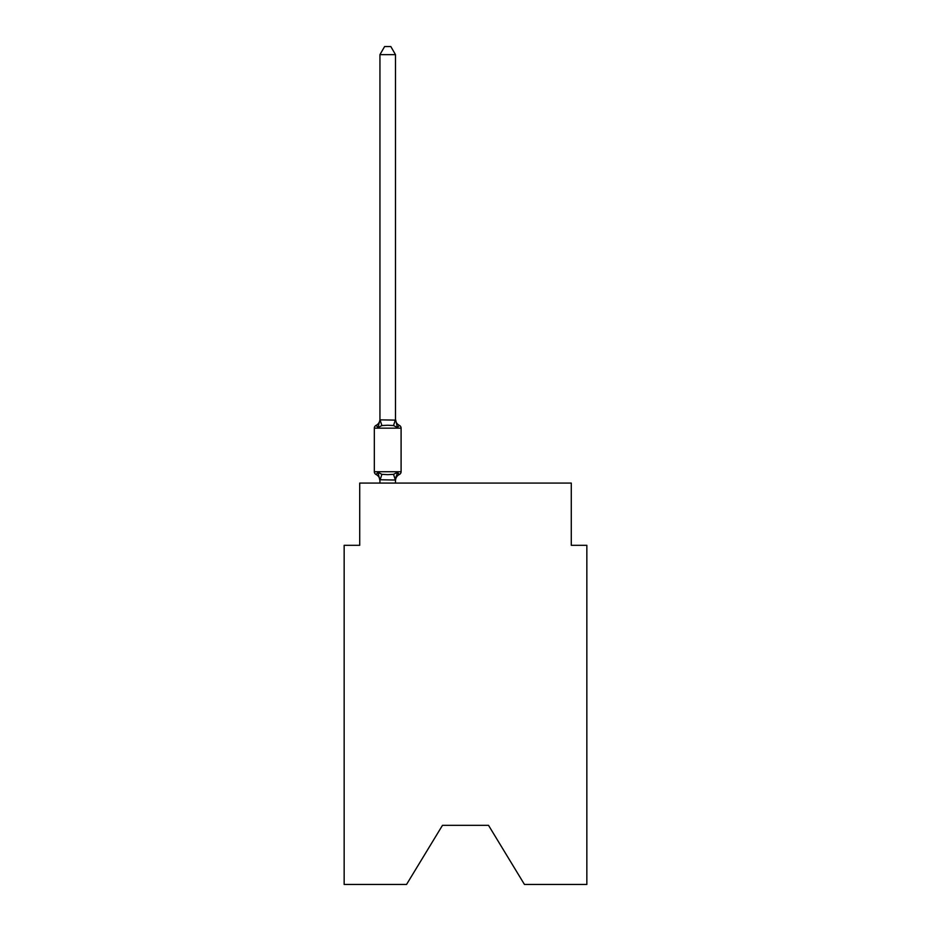 <?xml version="1.0" encoding="UTF-8"?>
<svg xmlns="http://www.w3.org/2000/svg" width="931" height="931" viewBox="0 0 931 931"><rect width="100%" height="100%" fill="white"/><g stroke="black" fill="none" stroke-linecap="round" stroke-linejoin="round"><path stroke-width="1.4" d="M488.519 825.332L524.456 884.45L586.844 884.45L586.844 545.31L571.285 545.31L571.285 483.084L359.715 483.084L359.715 545.31L344.156 545.31L344.156 884.45L406.544 884.45L442.481 825.332L488.519 825.332L442.481 825.332M395.372 480.082L393.545 474.333L397.444 472.331L395.489 480.035L379.941 479.756L379.941 480.675A6.843 6.843 0 0 0 376.089 474.519A3.107 3.107 0 0 1 374.332 471.726A3.107 3.107 0 0 0 376.089 474.519A3.107 3.107 0 0 1 374.332 471.726A3.107 3.107 0 0 0 376.089 474.519A3.107 3.107 0 0 1 374.332 471.726A3.107 3.107 0 0 0 376.089 474.519A3.107 3.107 0 0 1 374.332 471.726A3.107 3.107 0 0 0 376.089 474.519A3.107 3.107 0 0 1 374.332 471.726A3.107 3.107 0 0 0 376.089 474.519A3.107 3.107 0 0 1 374.332 471.726A3.107 3.107 0 0 0 376.089 474.519A3.107 3.107 0 0 1 374.332 471.726A3.107 3.107 0 0 0 376.089 474.519A3.107 3.107 0 0 1 374.332 471.726A3.107 3.107 0 0 0 376.089 474.519A3.107 3.107 0 0 1 374.332 471.726A3.107 3.107 0 0 0 376.089 474.519A3.107 3.107 0 0 1 374.332 471.726A3.107 3.107 0 0 0 376.089 474.519A3.107 3.107 0 0 1 374.332 471.726A3.107 3.107 0 0 0 376.089 474.519A3.107 3.107 0 0 1 374.332 471.726A3.107 3.107 0 0 0 376.089 474.519A3.107 3.107 0 0 1 374.332 471.726A3.107 3.107 0 0 0 376.089 474.519A3.107 3.107 0 0 1 374.332 471.726A3.107 3.107 0 0 0 376.089 474.519A3.107 3.107 0 0 1 374.332 471.726A3.107 3.107 0 0 0 376.089 474.519A3.107 3.107 0 0 1 374.332 471.726A3.107 3.107 0 0 0 376.089 474.519A3.107 3.107 0 0 1 374.332 471.726A3.107 3.107 0 0 0 376.089 474.519A3.107 3.107 0 0 1 374.332 471.726A3.107 3.107 0 0 0 376.089 474.519A3.107 3.107 0 0 1 374.332 471.726A3.107 3.107 0 0 0 376.089 474.519A3.107 3.107 0 0 1 374.332 471.726A3.107 3.107 0 0 0 376.089 474.519A3.107 3.107 0 0 1 374.332 471.726A3.107 3.107 0 0 0 376.089 474.519L377.998 472.331L376.089 474.519A3.107 3.107 0 0 1 374.332 471.726A3.107 3.107 0 0 0 376.089 474.519A3.107 3.107 0 0 1 374.332 471.726A3.107 3.107 0 0 0 376.089 474.519A3.107 3.107 0 0 1 374.332 471.726A3.107 3.107 0 0 0 376.089 474.519A3.107 3.107 0 0 1 374.332 471.726A3.107 3.107 0 0 0 376.089 474.519A3.107 3.107 0 0 1 374.332 471.726A3.107 3.107 0 0 0 376.089 474.519A3.107 3.107 0 0 1 374.332 471.726A3.107 3.107 0 0 0 376.089 474.519A3.107 3.107 0 0 1 374.332 471.726A3.107 3.107 0 0 0 376.089 474.519A3.107 3.107 0 0 1 374.332 471.726A3.107 3.107 0 0 0 376.089 474.519A3.107 3.107 0 0 1 374.332 471.726A3.107 3.107 0 0 0 376.089 474.519A3.107 3.107 0 0 1 374.332 471.726A3.107 3.107 0 0 0 376.089 474.519A3.107 3.107 0 0 1 374.332 471.726A3.107 3.107 0 0 0 376.089 474.519A3.107 3.107 0 0 1 374.332 471.726A3.107 3.107 0 0 0 376.089 474.519A3.107 3.107 0 0 1 374.332 471.726A3.107 3.107 0 0 0 376.089 474.519A3.107 3.107 0 0 1 374.332 471.726A3.107 3.107 0 0 0 376.089 474.519A3.107 3.107 0 0 1 374.332 471.726A3.107 3.107 0 0 0 376.089 474.519A3.107 3.107 0 0 1 374.332 471.726A3.107 3.107 0 0 0 376.089 474.519A3.107 3.107 0 0 1 374.332 471.726A3.107 3.107 0 0 0 376.089 474.519A3.107 3.107 0 0 1 374.332 471.726A3.107 3.107 0 0 0 376.089 474.519A3.107 3.107 0 0 1 374.332 471.726A3.107 3.107 0 0 0 376.089 474.519A3.107 3.107 0 0 1 374.332 471.726A3.107 3.107 0 0 0 376.089 474.519A3.107 3.107 0 0 1 374.332 471.726A3.107 3.107 0 0 0 376.089 474.519A3.107 3.107 0 0 1 374.332 471.726A3.107 3.107 0 0 0 376.089 474.519A3.107 3.107 0 0 1 374.332 471.726A3.107 3.107 0 0 0 376.089 474.519A3.107 3.107 0 0 1 374.332 471.726A3.107 3.107 0 0 0 376.089 474.519A3.107 3.107 0 0 1 374.332 471.726A3.107 3.107 0 0 0 376.089 474.519A3.107 3.107 0 0 1 374.332 471.726A3.107 3.107 0 0 0 376.089 474.519A3.107 3.107 0 0 1 374.332 471.726A3.107 3.107 0 0 0 376.089 474.519A3.107 3.107 0 0 1 374.332 471.726A3.107 3.107 0 0 0 376.089 474.519A3.107 3.107 0 0 1 374.332 471.726A3.107 3.107 0 0 0 376.089 474.519A3.107 3.107 0 0 1 374.332 471.726A3.107 3.107 0 0 0 376.089 474.519A3.107 3.107 0 0 1 374.332 471.726A3.107 3.107 0 0 0 376.089 474.519A3.107 3.107 0 0 1 374.332 471.726A3.107 3.107 0 0 0 376.089 474.519L377.998 472.331L376.089 474.519L377.998 472.331L376.089 474.519L377.998 472.331L376.089 474.519L377.998 472.331L376.089 474.519L377.998 472.331L376.089 474.519L377.998 472.331L376.089 474.519L377.998 472.331L376.089 474.519L377.998 472.331L376.089 474.519L377.998 472.331L376.089 474.519L377.998 472.331L376.089 474.519L377.998 472.331L376.089 474.519L377.998 472.331L376.089 474.519L377.998 472.331L376.089 474.519L377.998 472.331L376.089 474.519L377.998 472.331L376.089 474.519L377.998 472.331L376.089 474.519L377.998 472.331L376.089 474.519L377.998 472.331L376.089 474.519L377.998 472.331L376.089 474.519L377.998 472.331L376.089 474.519L377.998 472.331L376.089 474.519L377.998 472.331L376.089 474.519L377.998 472.331L376.089 474.519L377.998 472.331L376.089 474.519L377.998 472.331L376.089 474.519L377.998 472.331L376.089 474.519L377.998 472.331L381.885 474.333L387.715 474.647L393.545 474.333L397.444 472.331L399.341 474.519A3.107 3.107 0 0 0 401.098 471.726A3.107 3.107 0 0 1 399.341 474.519L398.456 474.088L399.341 474.519A3.107 3.107 0 0 0 401.098 471.726A3.107 3.107 0 0 1 399.341 474.519A3.107 3.107 0 0 0 401.098 471.726A3.107 3.107 0 0 1 399.341 474.519L398.456 474.088L399.341 474.519A3.107 3.107 0 0 0 401.098 471.726A3.107 3.107 0 0 1 399.341 474.519A3.107 3.107 0 0 0 401.098 471.726A3.107 3.107 0 0 1 399.341 474.519L398.456 474.088L399.341 474.519A3.107 3.107 0 0 0 401.098 471.726A3.107 3.107 0 0 1 399.341 474.519A3.107 3.107 0 0 0 401.098 471.726A3.107 3.107 0 0 1 399.341 474.519L398.456 474.088L399.341 474.519A3.107 3.107 0 0 0 401.098 471.726A3.107 3.107 0 0 1 399.341 474.519A3.107 3.107 0 0 0 401.098 471.726A3.107 3.107 0 0 1 399.341 474.519L398.456 474.088L399.341 474.519A3.107 3.107 0 0 0 401.098 471.726A3.107 3.107 0 0 1 399.341 474.519A3.107 3.107 0 0 0 401.098 471.726A3.107 3.107 0 0 1 399.341 474.519L398.456 474.088L399.341 474.519A3.107 3.107 0 0 0 401.098 471.726A3.107 3.107 0 0 1 399.341 474.519A3.107 3.107 0 0 0 401.098 471.726A3.107 3.107 0 0 1 399.341 474.519L398.456 474.088L399.341 474.519A3.107 3.107 0 0 0 401.098 471.726A3.107 3.107 0 0 1 399.341 474.519A3.107 3.107 0 0 0 401.098 471.726A3.107 3.107 0 0 1 399.341 474.519L398.456 474.088L399.341 474.519A3.107 3.107 0 0 0 401.098 471.726A3.107 3.107 0 0 1 399.341 474.519A3.107 3.107 0 0 0 401.098 471.726A3.107 3.107 0 0 1 399.341 474.519L398.456 474.088L399.341 474.519A3.107 3.107 0 0 0 401.098 471.726A3.107 3.107 0 0 1 399.341 474.519A3.107 3.107 0 0 0 401.098 471.726A3.107 3.107 0 0 1 399.341 474.519L398.456 474.088L399.341 474.519A3.107 3.107 0 0 0 401.098 471.726A3.107 3.107 0 0 1 399.341 474.519A3.107 3.107 0 0 0 401.098 471.726A3.107 3.107 0 0 1 399.341 474.519L398.456 474.088L399.341 474.519A3.107 3.107 0 0 0 401.098 471.726A3.107 3.107 0 0 1 399.341 474.519A3.107 3.107 0 0 0 401.098 471.726A3.107 3.107 0 0 1 399.341 474.519L398.456 474.088L399.341 474.519A3.107 3.107 0 0 0 401.098 471.726A3.107 3.107 0 0 1 399.341 474.519A3.107 3.107 0 0 0 401.098 471.726A3.107 3.107 0 0 1 399.341 474.519L398.456 474.088L399.341 474.519A3.107 3.107 0 0 0 401.098 471.726A3.107 3.107 0 0 1 399.341 474.519A3.107 3.107 0 0 0 401.098 471.726A3.107 3.107 0 0 1 399.341 474.519L398.456 474.088L399.341 474.519A3.107 3.107 0 0 0 401.098 471.726A3.107 3.107 0 0 1 399.341 474.519A3.107 3.107 0 0 0 401.098 471.726A3.107 3.107 0 0 1 399.341 474.519L398.456 474.088L399.341 474.519A3.107 3.107 0 0 0 401.098 471.726A3.107 3.107 0 0 1 399.341 474.519A3.107 3.107 0 0 0 401.098 471.726A3.107 3.107 0 0 1 399.341 474.519L398.456 474.088L399.341 474.519A3.107 3.107 0 0 0 401.098 471.726A3.107 3.107 0 0 1 399.341 474.519A3.107 3.107 0 0 0 401.098 471.726A3.107 3.107 0 0 1 399.341 474.519L398.456 474.088L399.341 474.519A3.107 3.107 0 0 0 401.098 471.726A3.107 3.107 0 0 1 399.341 474.519A3.107 3.107 0 0 0 401.098 471.726A3.107 3.107 0 0 1 399.341 474.519L398.456 474.088L399.341 474.519A3.107 3.107 0 0 0 401.098 471.726A3.107 3.107 0 0 1 399.341 474.519A3.107 3.107 0 0 0 401.098 471.726A3.107 3.107 0 0 1 399.341 474.519L398.456 474.088L399.341 474.519A3.107 3.107 0 0 0 401.098 471.726A3.107 3.107 0 0 1 399.341 474.519A3.107 3.107 0 0 0 401.098 471.726A3.107 3.107 0 0 1 399.341 474.519L398.456 474.088L399.341 474.519A3.107 3.107 0 0 0 401.098 471.726A3.107 3.107 0 0 1 399.341 474.519A3.107 3.107 0 0 0 401.098 471.726A3.107 3.107 0 0 1 399.341 474.519L398.456 474.088L399.341 474.519A3.107 3.107 0 0 0 401.098 471.726A3.107 3.107 0 0 1 399.341 474.519A3.107 3.107 0 0 0 401.098 471.726A3.107 3.107 0 0 1 399.341 474.519L398.456 474.088L399.341 474.519A3.107 3.107 0 0 0 401.098 471.726A3.107 3.107 0 0 1 399.341 474.519A3.107 3.107 0 0 0 401.098 471.726A3.107 3.107 0 0 1 399.341 474.519L398.456 474.088L399.341 474.519A3.107 3.107 0 0 0 401.098 471.726A3.107 3.107 0 0 1 399.341 474.519A3.107 3.107 0 0 0 401.098 471.726A3.107 3.107 0 0 1 399.341 474.519L398.456 474.088L399.341 474.519A3.107 3.107 0 0 0 401.098 471.726A3.107 3.107 0 0 1 399.341 474.519A3.107 3.107 0 0 0 401.098 471.726A3.107 3.107 0 0 1 399.341 474.519L398.456 474.088L399.341 474.519A3.107 3.107 0 0 0 401.098 471.726A3.107 3.107 0 0 1 399.341 474.519A3.107 3.107 0 0 0 401.098 471.726A3.107 3.107 0 0 1 399.341 474.519L398.456 474.088L399.341 474.519A3.107 3.107 0 0 0 401.098 471.726A3.107 3.107 0 0 1 399.341 474.519A3.107 3.107 0 0 0 401.098 471.726A3.107 3.107 0 0 1 399.341 474.519L397.444 472.331L399.341 474.519A6.843 6.843 0 0 0 395.489 480.675M395.489 419.206A6.843 6.843 0 0 0 399.341 425.362L397.444 427.55L393.545 425.548L387.715 425.246L381.885 425.548L377.998 427.55L376.089 425.362A3.107 3.107 0 0 0 374.332 428.167A3.107 3.107 0 0 1 376.089 425.362L377.998 427.55L376.089 425.362A3.107 3.107 0 0 0 374.332 428.167A3.107 3.107 0 0 1 376.089 425.362L377.998 427.55L376.089 425.362A3.107 3.107 0 0 0 374.332 428.167A3.107 3.107 0 0 1 376.089 425.362L377.998 427.55L376.089 425.362A3.107 3.107 0 0 0 374.332 428.167A3.107 3.107 0 0 1 376.089 425.362L377.998 427.55L376.089 425.362A3.107 3.107 0 0 0 374.332 428.167A3.107 3.107 0 0 1 376.089 425.362L377.998 427.55L376.089 425.362A3.107 3.107 0 0 0 374.332 428.167A3.107 3.107 0 0 1 376.089 425.362L377.998 427.55L376.089 425.362A3.107 3.107 0 0 0 374.332 428.167A3.107 3.107 0 0 1 376.089 425.362L377.998 427.55L376.089 425.362A3.107 3.107 0 0 0 374.332 428.167A3.107 3.107 0 0 1 376.089 425.362L377.998 427.55L376.089 425.362A3.107 3.107 0 0 0 374.332 428.167A3.107 3.107 0 0 1 376.089 425.362L377.998 427.55L376.089 425.362A3.107 3.107 0 0 0 374.332 428.167A3.107 3.107 0 0 1 376.089 425.362L377.998 427.55L376.089 425.362A3.107 3.107 0 0 0 374.332 428.167A3.107 3.107 0 0 1 376.089 425.362L377.998 427.55L376.089 425.362A3.107 3.107 0 0 0 374.332 428.167A3.107 3.107 0 0 1 376.089 425.362L377.998 427.55L376.089 425.362A3.107 3.107 0 0 0 374.332 428.167A3.107 3.107 0 0 1 376.089 425.362L377.998 427.55L376.089 425.362A3.107 3.107 0 0 0 374.332 428.167A3.107 3.107 0 0 1 376.089 425.362L377.998 427.55L376.089 425.362A3.107 3.107 0 0 0 374.332 428.167A3.107 3.107 0 0 1 376.089 425.362L377.998 427.55L376.089 425.362A3.107 3.107 0 0 0 374.332 428.167A3.107 3.107 0 0 1 376.089 425.362L377.998 427.55L376.089 425.362A3.107 3.107 0 0 0 374.332 428.167A3.107 3.107 0 0 1 376.089 425.362L377.998 427.55L376.089 425.362A3.107 3.107 0 0 0 374.332 428.167A3.107 3.107 0 0 1 376.089 425.362L377.998 427.55L376.089 425.362A3.107 3.107 0 0 0 374.332 428.167A3.107 3.107 0 0 1 376.089 425.362L377.998 427.55L376.089 425.362A3.107 3.107 0 0 0 374.332 428.167A3.107 3.107 0 0 1 376.089 425.362L377.998 427.55L376.089 425.362A3.107 3.107 0 0 0 374.332 428.167A3.107 3.107 0 0 1 376.089 425.362L377.998 427.55L376.089 425.362A3.107 3.107 0 0 0 374.332 428.167A3.107 3.107 0 0 1 376.089 425.362L377.998 427.55L376.089 425.362A3.107 3.107 0 0 0 374.332 428.167A3.107 3.107 0 0 1 376.089 425.362L377.998 427.55L376.089 425.362A3.107 3.107 0 0 0 374.332 428.167A3.107 3.107 0 0 1 376.089 425.362L377.998 427.55L376.089 425.362A3.107 3.107 0 0 0 374.332 428.167A3.107 3.107 0 0 1 376.089 425.362L377.998 427.55L376.089 425.362A3.107 3.107 0 0 0 374.332 428.167A3.107 3.107 0 0 1 376.089 425.362L377.998 427.55L376.089 425.362A3.107 3.107 0 0 0 374.332 428.167A3.107 3.107 0 0 1 376.089 425.362L377.998 427.55L376.089 425.362A3.107 3.107 0 0 0 374.332 428.167A3.107 3.107 0 0 1 376.089 425.362L377.998 427.55L376.089 425.362A3.107 3.107 0 0 0 374.332 428.167A3.107 3.107 0 0 1 376.089 425.362L377.998 427.55L376.089 425.362A3.107 3.107 0 0 0 374.332 428.167A3.107 3.107 0 0 1 376.089 425.362L377.998 427.55L376.089 425.362A3.107 3.107 0 0 0 374.332 428.167A3.107 3.107 0 0 1 376.089 425.362L377.998 427.55L376.089 425.362A3.107 3.107 0 0 0 374.332 428.167A3.107 3.107 0 0 1 376.089 425.362L377.998 427.55L376.089 425.362A3.107 3.107 0 0 0 374.332 428.167A3.107 3.107 0 0 1 376.089 425.362L377.998 427.55L376.089 425.362A3.107 3.107 0 0 0 374.332 428.167A3.107 3.107 0 0 1 376.089 425.362L377.998 427.55L376.089 425.362A3.107 3.107 0 0 0 374.332 428.167A3.107 3.107 0 0 1 376.089 425.362L377.998 427.55L376.089 425.362A3.107 3.107 0 0 0 374.332 428.167A3.107 3.107 0 0 1 376.089 425.362L377.998 427.55L376.089 425.362A3.107 3.107 0 0 0 374.332 428.167A3.107 3.107 0 0 1 376.089 425.362L377.998 427.55L376.089 425.362A3.107 3.107 0 0 0 374.332 428.167A3.107 3.107 0 0 1 376.089 425.362L377.998 427.55L376.089 425.362A3.107 3.107 0 0 0 374.332 428.167A3.107 3.107 0 0 1 376.089 425.362L377.998 427.55L376.089 425.362A3.107 3.107 0 0 0 374.332 428.167A3.107 3.107 0 0 1 376.089 425.362L377.998 427.55L376.089 425.362A3.107 3.107 0 0 0 374.332 428.167A3.107 3.107 0 0 1 376.089 425.362L377.998 427.55L376.089 425.362A3.107 3.107 0 0 0 374.332 428.167A3.107 3.107 0 0 1 376.089 425.362L377.998 427.55L376.089 425.362A3.107 3.107 0 0 0 374.332 428.167A3.107 3.107 0 0 1 376.089 425.362L377.998 427.55L376.089 425.362A3.107 3.107 0 0 0 374.332 428.167A3.107 3.107 0 0 1 376.089 425.362L377.998 427.55L376.089 425.362A3.107 3.107 0 0 0 374.332 428.167A3.107 3.107 0 0 1 376.089 425.362L377.998 427.55L376.089 425.362A3.107 3.107 0 0 0 374.332 428.167A3.107 3.107 0 0 1 376.089 425.362L377.998 427.55L376.089 425.362A3.107 3.107 0 0 0 374.332 428.167A3.107 3.107 0 0 1 376.089 425.362L377.998 427.55L376.089 425.362A3.107 3.107 0 0 0 374.332 428.167A3.107 3.107 0 0 1 376.089 425.362L377.998 427.55L376.089 425.362A3.107 3.107 0 0 0 374.332 428.167A3.107 3.107 0 0 1 376.089 425.362L377.998 427.55L376.089 425.362A3.107 3.107 0 0 0 374.332 428.167A3.107 3.107 0 0 1 376.089 425.362L377.998 427.55L376.089 425.362A3.107 3.107 0 0 0 374.332 428.167A3.107 3.107 0 0 1 376.089 425.362L377.998 427.55L376.089 425.362A3.107 3.107 0 0 0 374.332 428.167A3.107 3.107 0 0 1 376.089 425.362L377.998 427.55L376.089 425.362A3.107 3.107 0 0 0 374.332 428.167A3.107 3.107 0 0 1 376.089 425.362L377.998 427.55L379.941 419.846L395.489 420.125L395.489 419.206L397.444 427.55L399.341 425.362A3.107 3.107 0 0 1 401.098 428.167L401.098 471.726L401.098 428.167L401.098 471.726L401.098 428.167L401.098 471.726L401.098 428.167L401.098 471.726L401.098 428.167L401.098 471.726L401.098 428.167L401.098 471.726L401.098 428.167L401.098 471.726L401.098 428.167L401.098 471.726L401.098 428.167L401.098 471.726L401.098 428.167L401.098 471.726L401.098 428.167L401.098 471.726L401.098 428.167L401.098 471.726L401.098 428.167L401.098 471.726L401.098 428.167L401.098 471.726L401.098 428.167L401.098 471.726L401.098 428.167L401.098 471.726L401.098 428.167L401.098 471.726L401.098 428.167L401.098 471.726L401.098 428.167L401.098 471.726L401.098 428.167L401.098 471.726L401.098 428.167L401.098 471.726L401.098 428.167L401.098 471.726L401.098 428.167L401.098 471.726L401.098 428.167L401.098 471.726L401.098 428.167L401.098 471.726L401.098 428.167L401.098 471.726L401.098 428.167L401.098 471.726L401.098 428.167L401.098 471.726L401.098 428.167L401.098 471.726L401.098 428.167L401.098 471.726L401.098 428.167L401.098 471.726L401.098 428.167L401.098 471.726L401.098 428.167L401.098 471.726L401.098 428.167L401.098 471.726L401.098 428.167L401.098 471.726L401.098 428.167L401.098 471.726L401.098 428.167L401.098 471.726L401.098 428.167L401.098 471.726L401.098 428.167L401.098 471.726L401.098 428.167L401.098 471.726L401.098 428.167L401.098 471.726L401.098 428.167L401.098 471.726L401.098 428.167L401.098 471.726L401.098 428.167L401.098 471.726L401.098 428.167L374.332 428.167L374.332 471.726L401.098 471.726M395.489 479.756L396.222 476.09M395.489 419.846L395.489 54.638L379.941 54.638L379.941 419.846M397.444 472.331L399.341 474.519M376.089 425.362A6.843 6.843 0 0 0 379.941 419.206L379.941 420.125M395.489 483.084L395.489 480.035M379.941 483.084L379.941 480.035M377.998 472.331L379.941 480.675M379.941 54.638L384.608 46.55L390.822 46.55L395.489 54.638M381.885 474.333L380.057 480.082M380.057 419.811L381.885 425.548M395.372 419.811L393.545 425.548"/></g></svg>
